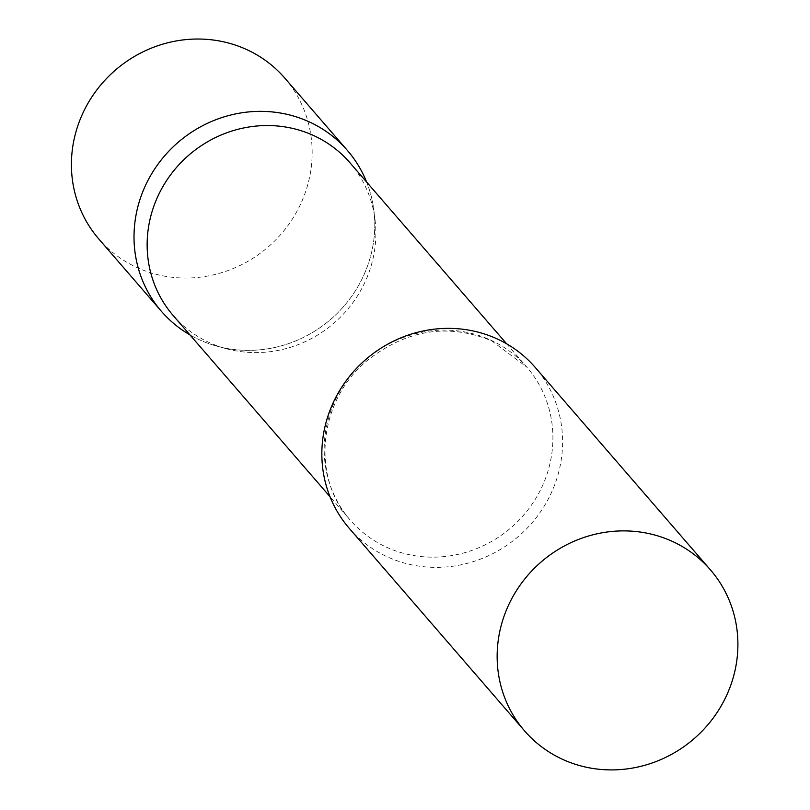 <?xml version="1.0" encoding="UTF-8"?>
<svg xmlns="http://www.w3.org/2000/svg" width="810" height="810" viewBox="0 0 810 810"><rect width="100%" height="100%" fill="white"/><g stroke="black" fill="none" stroke-linecap="round" stroke-linejoin="round"><path stroke-width="0.61" stroke-dasharray="4.05 3.04" d="M366.596 182.007A122.958 116.853 -40.9 0 1 361.473 280.058A122.958 116.853 -40.9 0 1 189.955 334.905A122.958 116.853 139.1 0 0 199.381 339.775A122.958 116.853 139.1 0 0 217.232 346.245A122.958 116.853 139.1 0 0 373.916 210.63A122.958 116.853 139.1 0 0 366.596 182.007M284.755 78.064A122.958 116.853 -40.9 0 1 298.86 207.724A122.958 116.853 -40.9 0 1 98.82 239.001M173.178 315.515A116.812 111.01 139.1 0 0 209.233 342.539A116.812 111.01 139.1 0 0 226.192 348.685A116.812 111.01 139.1 0 0 375.04 219.844A116.812 111.01 139.1 0 0 349.819 162.628M349.252 528.333A122.958 116.853 139.1 0 0 387.21 556.774A122.958 116.853 139.1 0 0 535.937 518.096A122.958 116.853 139.1 0 0 535.197 367.396M386.289 547.094A116.812 111.01 139.1 0 0 527.583 510.341A116.812 111.01 139.1 0 0 526.875 367.173A116.812 111.01 139.1 0 0 490.819 340.159A116.812 111.01 139.1 0 0 349.515 376.903A116.812 111.01 139.1 0 0 350.224 520.071A116.812 111.01 139.1 0 0 386.289 547.094M375.04 219.844L373.916 210.63M226.192 348.685L217.232 346.245M506.665 343.835L526.875 367.173L491.7 340.838C447.626 322.856 405.769 329.721 366.15 361.422C317.996 401.871 311.394 477.839 350.224 520.071L330.024 496.722"/><path stroke-width="1.21" d="M147.319 181.673A122.958 116.853 -40.9 0 1 347.368 150.397A122.958 116.853 -40.9 0 1 366.596 182.007A122.958 116.853 139.1 0 0 309.41 121.956A122.958 116.853 139.1 0 0 149.911 176.813A122.958 116.853 139.1 0 0 189.955 334.905A122.958 116.853 -40.9 0 1 161.423 311.334A122.958 116.853 -40.9 0 1 147.319 181.673M161.423 311.334L98.82 239.001A122.958 116.853 -40.9 0 1 84.716 109.34A122.958 116.853 -40.9 0 1 284.755 78.064L347.368 150.397M506.665 343.835L349.819 162.628A116.812 111.01 139.1 0 0 313.764 135.604A116.812 111.01 139.1 0 0 172.469 172.358A116.812 111.01 139.1 0 0 173.178 315.515L330.024 496.722M710.491 569.926L535.197 367.396A122.958 116.853 139.1 0 0 497.239 338.955A122.958 116.853 139.1 0 0 348.502 377.642A122.958 116.853 139.1 0 0 349.252 528.333L524.556 730.873A122.958 116.853 139.1 0 0 562.515 759.314A122.958 116.853 139.1 0 0 711.241 720.627A122.958 116.853 139.1 0 0 710.491 569.926A122.958 116.853 139.1 0 0 672.543 541.485A122.958 116.853 139.1 0 0 523.807 580.173A122.958 116.853 139.1 0 0 524.556 730.873"/></g></svg>
